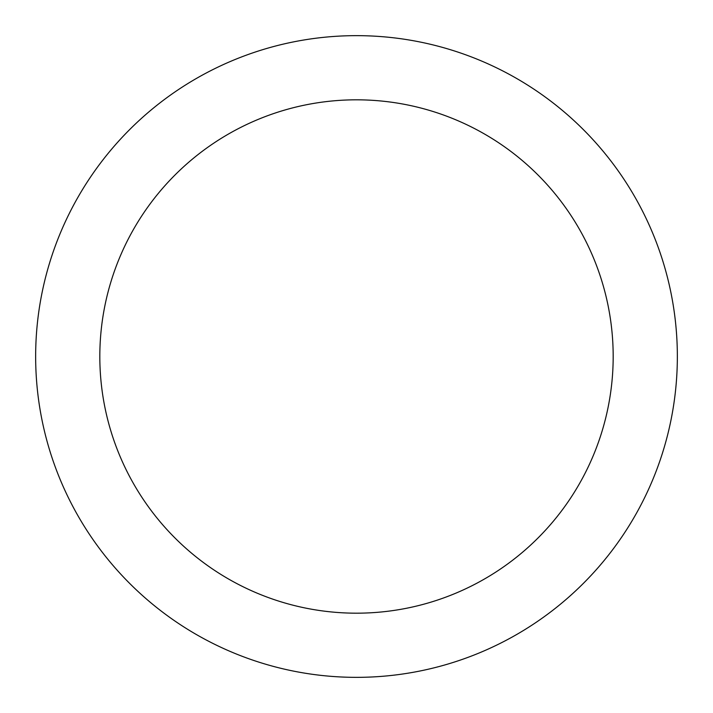 <?xml version="1.0" encoding="UTF-8"?>
<svg xmlns="http://www.w3.org/2000/svg" width="713" height="713" viewBox="0 0 713 713"><rect width="100%" height="100%" fill="white"/><g stroke="black" fill="none" stroke-linecap="round" stroke-linejoin="round"><path stroke-width="1.07" d="M356.5 35.65A320.85 320.85 0 0 1 677.35 356.5A320.85 320.85 0 0 1 356.5 677.35A320.85 320.85 0 0 1 35.65 356.5A320.85 320.85 0 0 1 356.5 35.65M356.5 613.18A256.68 256.68 0 0 1 99.82 356.5A256.68 256.68 0 0 1 356.5 99.82A256.68 256.68 0 0 1 613.18 356.5A256.68 256.68 0 0 1 356.5 613.18"/></g></svg>

